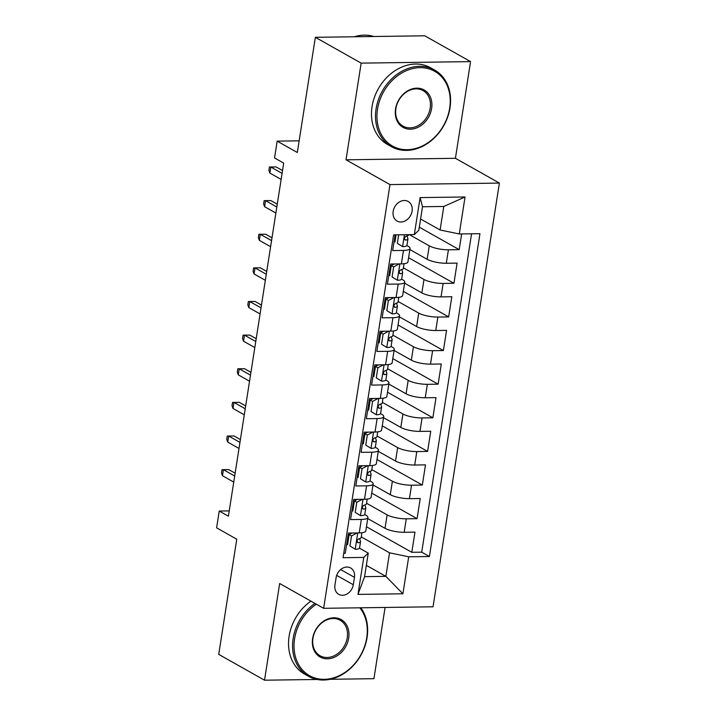 <?xml version="1.0" encoding="UTF-8"?>
<svg xmlns="http://www.w3.org/2000/svg" width="716" height="716" viewBox="0 0 716 716"><rect width="100%" height="100%" fill="white"/><g stroke="black" fill="none" stroke-linecap="round" stroke-linejoin="round"><path stroke-width="1.07" d="M393.165 211.39A11.259 9.022 119.4 0 0 397.103 221.065A11.259 9.022 119.4 0 0 412.085 211.131A11.259 9.022 119.4 0 0 408.156 201.456A11.259 9.022 119.4 0 0 393.165 211.39M470.564 61.612L424.758 35.8L315.362 37.313L361.159 63.133L346.016 159.811L389.987 184.594L499.392 183.081L455.421 158.299L470.564 61.612L361.159 63.133M389.987 184.594L323.632 608.305L433.037 606.792L499.392 183.081M330.103 679.296L373.931 678.687L385.083 607.454M323.632 608.305L279.67 583.522L264.526 680.2L317.143 679.475M264.526 680.2L218.729 654.388L236.763 539.211L216.608 527.853L219.248 511.036L228.404 516.2L283.697 163.105L274.541 157.941L277.173 141.133L297.319 152.49L315.362 37.313M395.134 234.857L392.672 250.573L403.466 250.43L401.354 263.882A14.069 3.553 8.9 0 0 407.932 261.922L410.035 248.479A14.069 3.553 -171.1 0 1 403.466 250.43M401.354 263.882L390.56 264.025L387.401 284.207L398.194 284.055L396.091 297.507A14.069 3.553 8.9 0 0 402.661 295.556L404.773 282.104A14.069 3.553 -171.1 0 1 398.194 284.055M396.091 297.507L385.298 297.659L382.138 317.832L392.932 317.68L390.82 331.132A14.069 3.553 8.9 0 0 397.398 329.181L399.501 315.729A14.069 3.553 -171.1 0 1 392.932 317.68M390.82 331.132L380.035 331.284L376.876 351.458L387.66 351.314L385.557 364.766A14.069 3.553 8.9 0 0 392.135 362.806L394.239 349.354A14.069 3.553 -171.1 0 1 387.66 351.314M385.557 364.766L374.763 364.909L371.604 385.092L382.398 384.94L380.294 398.391A14.069 3.553 8.9 0 0 386.864 396.44L388.976 382.988A14.069 3.553 -171.1 0 1 382.398 384.94M380.294 398.391L369.501 398.543L366.341 418.717L377.135 418.565L375.023 432.017A14.069 3.553 8.9 0 0 381.601 430.065L383.704 416.614A14.069 3.553 -171.1 0 1 377.135 418.565M375.023 432.017L364.229 432.169L361.07 452.342L371.864 452.199L369.76 465.651A14.069 3.553 8.9 0 0 376.339 463.691L378.442 450.239A14.069 3.553 -171.1 0 1 371.864 452.199M369.76 465.651L358.967 465.794L355.807 485.976L366.601 485.824L364.498 499.276A14.069 3.553 8.9 0 0 371.067 497.325L373.179 483.873A14.069 3.553 -171.1 0 1 366.601 485.824M364.498 499.276L353.704 499.428L350.545 519.601L361.338 519.449A14.069 3.553 8.9 0 0 367.908 517.498A14.069 3.553 8.9 0 0 365.831 515.153L364.748 514.544M367.738 518.572L385.02 528.31A14.069 3.553 8.9 0 0 404.173 532.283L414.967 532.131L411.807 552.305L366.458 526.752M366.547 503.258L387.123 514.867A14.069 3.553 8.9 0 0 406.276 518.832L417.07 518.679L371.729 493.118M417.07 518.679L420.229 498.506L409.436 498.649A14.069 3.553 8.9 0 1 390.283 494.684L373.009 484.947M378.272 451.322L395.545 461.059A14.069 3.553 8.9 0 0 414.707 465.024L425.492 464.872L422.333 485.054L376.992 459.493M383.534 417.688L400.817 427.434A14.069 3.553 8.9 0 0 419.97 431.399L430.764 431.247L427.604 451.42L382.255 425.868M388.806 384.062L406.079 393.8A14.069 3.553 8.9 0 0 425.232 397.765L436.026 397.622L432.867 417.795L387.526 392.234M394.069 350.437L411.351 360.175A14.069 3.553 8.9 0 0 430.504 364.14L441.298 363.988L438.138 384.17L392.789 358.609M399.34 316.812L416.614 326.55A14.069 3.553 8.9 0 0 435.767 330.515L446.56 330.362L443.401 350.545L398.06 324.983M404.603 283.178L421.876 292.916A14.069 3.553 8.9 0 0 441.038 296.889L451.823 296.737L448.663 316.911L403.323 291.349M409.865 249.553L427.148 259.29A14.069 3.553 8.9 0 0 446.301 263.255L457.094 263.112L453.935 283.285L408.585 257.724M410.035 248.479A14.069 3.553 -171.1 0 0 407.959 246.134L406.876 245.525M395.42 239.063L394.552 238.571M404.773 282.104A14.069 3.553 -171.1 0 0 402.696 279.759L401.613 279.15M390.148 272.689L389.28 272.205M399.501 315.729A14.069 3.553 -171.1 0 0 397.434 313.393L396.342 312.776M384.886 306.323L384.018 305.83M394.239 349.354A14.069 3.553 -171.1 0 0 392.162 347.018L391.079 346.41M379.623 339.948L378.755 339.456M388.976 382.988A14.069 3.553 -171.1 0 0 386.9 380.644L385.817 380.035M374.352 373.573L373.483 373.09M383.704 416.614A14.069 3.553 -171.1 0 0 381.628 414.278L380.545 413.66M369.089 407.198L368.221 406.715M378.442 450.239A14.069 3.553 -171.1 0 0 376.365 447.903L375.282 447.294M363.817 440.832L362.949 440.34M373.179 483.873A14.069 3.553 -171.1 0 0 371.103 481.528L370.02 480.919M358.555 474.457L357.687 473.965M353.292 584.739L354.447 577.338A10.91 8.744 119.4 0 0 350.634 567.967A10.91 8.744 119.4 0 0 336.117 577.597L334.954 584.99A10.91 8.744 119.4 0 0 338.766 594.37A10.91 8.744 119.4 0 0 353.292 584.739L336.672 575.378M420.587 218.998L440.107 229.997L443.795 206.459L422.503 206.754L418.815 230.292L414.313 234.588L393.621 234.875L343.062 557.701L363.764 557.415L368.266 553.119L359.486 548.17M414.313 234.588L420.113 197.598L465.051 196.981L459.26 233.971L479.962 233.685L429.403 556.511L408.711 556.797L402.911 593.788L357.973 594.405L363.764 557.415M409.409 234.66L429.251 245.839L427.148 259.29M403.403 267.865L423.988 279.464L421.876 292.916M398.141 301.499L418.717 313.098L416.614 326.55M392.869 335.124L413.454 346.723L411.351 360.175M387.607 368.749L408.183 380.348L406.079 393.8M382.344 402.374L402.92 413.982L400.817 427.434M377.072 436.008L397.657 447.607L395.545 461.059M371.81 469.633L392.386 481.233L390.283 494.684M353.292 508.083L352.424 507.599M411.807 552.305L421.706 552.17L471.567 233.801M429.251 245.839A14.069 3.553 -171.1 0 0 448.404 249.803L459.198 249.66L461.659 233.935M453.935 283.285L443.141 283.438A14.069 3.553 -171.1 0 1 423.988 279.464M448.663 316.911L437.87 317.063A14.069 3.553 -171.1 0 1 418.717 313.098M443.401 350.545L432.607 350.688A14.069 3.553 -171.1 0 1 413.454 346.723M438.138 384.17L427.345 384.322A14.069 3.553 -171.1 0 1 408.183 380.348M432.867 417.795L422.073 417.947A14.069 3.553 -171.1 0 1 402.92 413.982M427.604 451.42L416.81 451.572A14.069 3.553 -171.1 0 1 397.657 447.607M422.333 485.054L411.548 485.197A14.069 3.553 -171.1 0 1 392.386 481.233M343.761 553.253L345.273 553.226L348.432 533.053L359.226 532.901A14.069 3.553 8.9 0 0 365.804 530.95L367.908 517.498M348.021 541.717L347.153 541.224M368.266 553.119L364.578 576.657L385.861 576.362L389.549 552.824L408.711 556.797M366.341 565.363L385.861 576.362L402.911 593.788M361.276 536.893L389.549 552.824M299.145 140.828L277.173 141.133M229.236 510.902L219.248 511.036M421.706 552.17L429.403 556.511M459.198 249.66L419.308 227.169M459.26 233.971L440.107 229.997M364.578 576.657L357.973 594.405M420.113 197.598L422.503 206.754M465.051 196.981L443.795 206.459M346.016 159.811L455.421 158.299M357.123 532.928L351.52 535.926L349.945 546.013L355.324 549.297A9.326 2.354 8.9 0 0 359.539 548L360.542 541.618A9.326 2.354 8.9 0 0 360.506 541.305L359.62 538.584M355.324 549.297L349.945 546.013M348.701 537.403A22.339 5.647 8.9 0 0 347.824 536.982M351.52 535.926L349.14 534.583L347.564 544.67M349.14 534.583L352.102 532.999M361.929 532.731L361.168 537.582A9.326 2.354 -171.1 0 1 358.949 538.709C356.765 540.258 356.55 541.6 358.322 542.746A9.326 2.354 8.9 0 0 360.542 541.618M357.723 542.639L357.257 542.146M235.134 473.204L228.744 469.598L223.419 469.669L234.696 476.024M222.479 475.728L221.486 473.025L222.014 469.66L223.419 469.669L222.479 475.728L233.747 482.083M222.014 469.66L228.744 469.598M316.356 604.197A42.915 34.404 119.4 0 0 294.58 638.806A42.915 34.404 119.4 0 0 324.232 679.332A42.915 34.404 119.4 0 0 366.726 637.813A42.915 34.404 119.4 0 0 359.826 607.803M360.801 607.786A43.971 35.254 -60.6 0 1 367.066 637.491A43.971 35.254 -60.6 0 1 308.515 676.307A43.971 35.254 -60.6 0 1 293.148 638.511A43.971 35.254 -60.6 0 1 314.942 603.4M312.615 638.556A21.462 17.202 -60.6 0 1 333.871 617.792A21.462 17.202 -60.6 0 1 348.692 638.063A21.462 17.202 -60.6 0 1 327.445 658.818A21.462 17.202 -60.6 0 1 312.615 638.556M347.251 637.759A20.406 16.361 119.4 0 0 340.127 620.226A20.406 16.361 119.4 0 0 312.955 638.233A20.406 16.361 119.4 0 0 320.088 655.775A20.406 16.361 119.4 0 0 347.251 637.759M308.515 676.307L304.479 674.033A43.971 35.254 -60.6 0 1 289.112 636.238A43.971 35.254 -60.6 0 1 310.914 601.136M377.52 109.172A42.915 34.404 119.4 0 0 407.171 149.698A42.915 34.404 119.4 0 0 449.666 108.17A42.915 34.404 119.4 0 0 420.015 67.644A42.915 34.404 119.4 0 0 377.52 109.172M450.006 107.847A43.971 35.254 -60.6 0 1 391.446 146.673A43.971 35.254 -60.6 0 1 376.079 108.868A43.971 35.254 -60.6 0 1 434.639 70.052A43.971 35.254 -60.6 0 1 450.006 107.847M395.554 108.922A21.462 17.202 -60.6 0 1 416.801 88.157A21.462 17.202 -60.6 0 1 431.632 108.42A21.462 17.202 -60.6 0 1 410.384 129.184A21.462 17.202 -60.6 0 1 395.554 108.922M430.191 108.125A20.406 16.361 119.4 0 0 423.067 90.583A20.406 16.361 119.4 0 0 395.894 108.599A20.406 16.361 119.4 0 0 403.027 126.132A20.406 16.361 119.4 0 0 430.191 108.125M391.446 146.673L387.419 144.399A43.971 35.254 -60.6 0 1 372.051 106.603A43.971 35.254 -60.6 0 1 430.602 67.778L434.639 70.052M354.286 36.776A43.971 35.254 -60.6 0 1 373.85 36.507M362.385 499.303L356.792 502.301L355.208 512.388L360.595 515.663A9.326 2.354 8.9 0 0 364.802 514.374L365.804 507.984A9.326 2.354 8.9 0 0 365.778 507.68L364.883 504.959M360.595 515.663L355.208 512.388M353.964 503.769A22.339 5.647 8.9 0 0 353.086 503.357M356.792 502.301L354.402 500.958L352.827 511.045M354.402 500.958L357.365 499.374M367.192 499.106L366.431 503.948A9.326 2.354 -171.1 0 1 364.22 505.084C362.028 506.633 361.822 507.975 363.585 509.121A9.326 2.354 8.9 0 0 365.804 507.984M362.985 509.013L362.529 508.521M240.406 439.57L234.016 435.972L228.69 436.044L239.958 442.399M227.742 442.094L226.757 439.391L227.276 436.035L228.69 436.044L227.742 442.094L239.01 448.449M227.276 436.035L234.016 435.972M367.657 465.677L362.054 468.667L360.47 478.762L365.858 482.038A9.326 2.354 8.9 0 0 370.065 480.749L371.067 474.359A9.326 2.354 8.9 0 0 371.04 474.046L370.145 471.325M365.858 482.038L360.47 478.762M359.235 470.143A22.339 5.647 8.9 0 0 358.349 469.732M362.054 468.667L359.674 467.324L358.09 477.42M359.674 467.324L362.627 465.749M372.463 465.481L371.702 470.322A9.326 2.354 -171.1 0 1 369.483 471.459C367.299 472.999 367.084 474.35 368.856 475.496A9.326 2.354 8.9 0 0 371.067 474.359M368.257 475.379L367.791 474.896M245.669 405.945L239.278 402.347L233.953 402.419L245.23 408.773M233.004 408.469L232.02 405.766L232.548 402.401L233.953 402.419L233.004 408.469L244.281 414.824M232.548 402.401L239.278 402.347M372.92 432.043L367.317 435.042L365.742 445.128L371.13 448.413A9.326 2.354 8.9 0 0 375.336 447.115L376.339 440.734A9.326 2.354 8.9 0 0 376.303 440.421L375.417 437.7M371.13 448.413L365.742 445.128M364.498 436.518A22.339 5.647 8.9 0 0 363.621 436.098M367.317 435.042L364.936 433.699L363.361 443.786M364.936 433.699L367.899 432.115M377.726 431.846L376.965 436.697A9.326 2.354 -171.1 0 1 374.754 437.825C372.562 439.373 372.347 440.716 374.119 441.861A9.326 2.354 8.9 0 0 376.339 440.734M373.519 441.754L373.063 441.271M250.931 372.32L244.541 368.713L239.225 368.794L250.493 375.139M238.276 374.844L237.282 372.141L237.81 368.776L239.225 368.794L238.276 374.844L249.544 381.198M237.81 368.776L244.541 368.713M378.182 398.418L372.589 401.416L371.004 411.503L376.392 414.788A9.326 2.354 8.9 0 0 380.599 413.49L381.601 407.1A9.326 2.354 8.9 0 0 381.574 406.795L380.679 404.075M376.392 414.788L371.004 411.503M369.76 402.884A22.339 5.647 8.9 0 0 368.883 402.473M372.589 401.416L370.208 400.074L368.624 410.161M370.208 400.074L373.161 398.49M382.988 398.221L382.237 403.063A9.326 2.354 -171.1 0 1 380.017 404.2C377.824 405.748 377.618 407.091 379.382 408.236A9.326 2.354 8.9 0 0 381.601 407.1M378.782 408.129L378.325 407.637M256.203 338.695L249.812 335.088L244.487 335.16L255.755 341.514M243.538 341.219L242.554 338.507L243.082 335.151L244.487 335.16L243.538 341.219L254.815 347.564M243.082 335.151L249.812 335.088M383.454 364.793L377.851 367.782L376.276 377.878L381.655 381.154A9.326 2.354 8.9 0 0 385.87 379.865L386.864 373.475A9.326 2.354 8.9 0 0 386.837 373.161L385.942 370.44M381.655 381.154L376.276 377.878M375.032 369.259A22.339 5.647 8.9 0 0 374.146 368.847M377.851 367.782L375.47 366.449L373.886 376.535M375.47 366.449L378.433 364.865M388.26 364.596L387.499 369.438A9.326 2.354 -171.1 0 1 385.28 370.575C383.096 372.114 382.881 373.466 384.653 374.611A9.326 2.354 8.9 0 0 386.864 373.475M384.053 374.495L383.588 374.012M261.465 305.061L255.075 301.463L249.75 301.534L261.027 307.889M248.801 307.585L247.817 304.882L248.345 301.517L249.75 301.534L248.801 307.585L260.078 313.939M248.345 301.517L255.075 301.463M388.716 331.168L383.114 334.157L381.538 344.244L386.926 347.529A9.326 2.354 8.9 0 0 391.133 346.24L392.135 339.849A9.326 2.354 8.9 0 0 392.108 339.536L391.213 336.815M386.926 347.529L381.538 344.244M380.294 335.634A22.339 5.647 8.9 0 0 379.417 335.213M383.114 334.157L380.733 332.815L379.158 342.901M380.733 332.815L383.695 331.231M393.523 330.962L392.762 335.813A9.326 2.354 -171.1 0 1 390.551 336.95C388.358 338.489 388.153 339.832 389.916 340.977A9.326 2.354 8.9 0 0 392.135 339.849M389.316 340.87L388.86 340.386M266.737 271.436L260.338 267.829L255.021 267.909L266.289 274.264M254.073 273.96L253.079 271.257L253.607 267.891L255.021 267.909L254.073 273.96L265.341 280.314M253.607 267.891L260.338 267.829M393.979 297.534L388.385 300.532L386.801 310.619L392.189 313.903A9.326 2.354 8.9 0 0 396.395 312.606L397.398 306.215A9.326 2.354 8.9 0 0 397.371 305.911L396.476 303.19M392.189 313.903L386.801 310.619M385.557 302.009A22.339 5.647 8.9 0 0 384.68 301.588M388.385 300.532L386.005 299.19L384.42 309.276M386.005 299.19L388.958 297.605M398.794 297.337L398.033 302.188A9.326 2.354 -171.1 0 1 395.814 303.315C393.63 304.864 393.415 306.206 395.178 307.352A9.326 2.354 8.9 0 0 397.398 306.215M394.588 307.245L394.122 306.752M271.999 237.81L265.609 234.204L260.284 234.275L271.561 240.63M259.335 240.334L258.351 237.631L258.879 234.266L260.284 234.275L259.335 240.334L270.612 246.689M258.879 234.266L265.609 234.204M399.251 263.909L393.648 266.907L392.073 276.994L397.452 280.269A9.326 2.354 8.9 0 0 401.667 278.98L402.669 272.59A9.326 2.354 8.9 0 0 402.634 272.277L401.748 269.565M397.452 280.269L392.073 276.994M390.829 268.375A22.339 5.647 8.9 0 0 389.952 267.963M393.648 266.907L391.267 265.564L389.692 275.651M391.267 265.564L394.23 263.98M404.057 263.712L403.296 268.554A9.326 2.354 -171.1 0 1 401.076 269.69C398.893 271.23 398.678 272.581 400.45 273.727A9.326 2.354 8.9 0 0 402.669 272.59M399.85 273.619L399.385 273.127M277.262 204.176L270.872 200.578L265.555 200.65L276.824 207.005M264.607 206.7L263.613 203.997L264.141 200.632L265.555 200.65L264.607 206.7L275.875 213.055M264.141 200.632L270.872 200.578M398.678 234.803L397.335 243.359L402.723 246.644A9.326 2.354 8.9 0 0 406.93 245.355L407.932 238.965A9.326 2.354 8.9 0 0 407.905 238.652L407.01 235.931M402.723 246.644L397.335 243.359M396.082 234.839L394.955 242.017M408.603 234.669L408.567 234.929A9.326 2.354 -171.1 0 1 406.348 236.065C404.155 237.605 403.949 238.947 405.712 240.102A9.326 2.354 8.9 0 0 407.932 238.965M405.113 239.985L404.656 239.502M282.534 170.551L276.143 166.944L270.818 167.025L282.086 173.379M269.869 173.075L268.885 170.372L269.404 167.007L270.818 167.025L269.869 173.075L281.137 179.43M269.404 167.007L276.143 166.944M387.123 514.867L385.02 528.31M406.276 518.832L404.173 532.283M448.404 249.803L446.301 263.255M443.141 283.438L441.038 296.889M437.87 317.063L435.767 330.515M432.607 350.688L430.504 364.14M427.345 384.322L425.232 397.765M422.073 417.947L419.97 431.399M416.81 451.572L414.707 465.024M411.548 485.197L409.436 498.649M361.338 519.449L359.226 532.901M340.646 569.56L354.447 577.338M357.749 532.919L355.199 549.217M363.012 499.294L360.461 515.583M368.275 465.668L365.724 481.957M373.546 432.043L370.995 448.332M378.809 398.409L376.258 414.698M384.071 364.784L381.521 381.073M389.343 331.159L386.792 347.448M394.606 297.525L392.055 313.823M399.877 263.9L397.326 280.189M404.442 234.723L402.589 246.564"/></g></svg>
